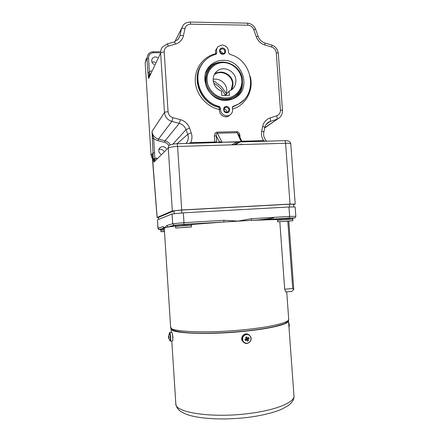 <?xml version="1.0" encoding="UTF-8"?>
<svg xmlns="http://www.w3.org/2000/svg" width="441" height="441" viewBox="0 0 441 441"><rect width="100%" height="100%" fill="white"/><g stroke="black" fill="none" stroke-linecap="round" stroke-linejoin="round"><path stroke-width="0.66" d="M273.911 217.358C274.726 217.915 269.368 218.786 257.842 219.971M284.699 289.23L292.708 288.519L293.783 289.395L291.892 291.374L285.68 291.931L284.699 289.23L279.82 221.823M277.306 219.508L251.304 220.357L223.758 222.005L224.028 220.313L238.019 221.095L251.64 218.675L251.32 220.357L289.235 218.086L251.116 220.368M292.929 219.171L292.852 218.108L277.29 219.221M292.747 219.249L287.752 219.326L277.554 220.335M191.361 225.412L191.477 224.215L175.314 225.285M191.554 225.345L184.889 225.522L175.584 226.459M295.834 216.283L295.156 207.005L288.954 206.994L183.329 212.843L172.045 213.995L157.503 219.85L157.955 228.173L162.9 226.668L164.862 227.6L166.709 225.522L168.319 226.955L164.19 228.036L162.9 226.668M183.798 224.397L174.101 225.241L172.674 223.725L183.974 222.683L183.803 224.397L223.758 222.005L191.493 224.491M175.364 226.068L168.319 226.955L174.388 225.246M164.261 228.041L159.251 229.425L158.027 228.135L157.503 219.85M160.86 230.356L160.629 229.359L164.322 228.94M160.689 230.329L164.383 229.915L160.855 230.318L160.943 231.696L164.471 231.316M245.631 339.157L247.236 339.085M247.324 339.068L247.721 339.002M288.37 221.15L281.049 221.586L288.37 221.15M277.665 221.817L277.549 220.274L279.44 219.987L292.741 219.205L292.857 220.737L277.665 221.817L292.857 220.754M187.249 227.319L179.217 227.782L187.249 227.319M175.683 228.014L175.579 226.398L176.769 226.183L191.355 225.357L191.466 226.966L175.683 228.014L191.466 226.972M164.482 231.514L163.969 231.497L164.476 231.42M164.493 231.613L160.943 231.696M288.502 320.491C290.09 323.688 272.455 328.429 245.571 331.169C208.455 335.171 169.581 333.435 171.014 328.743L171.025 328.462M172.878 336.417L172.944 337.227M172.459 334.179L172.839 339.658M169.917 340.843L169.989 340.926C170.342 341.02 170.458 339.84 170.342 337.398C170.143 334.89 169.851 333.363 169.465 332.812L168.666 336.13M172.503 340.899L172.536 340.899C173.263 340.921 172.635 332.757 171.88 332.376L169.73 332.553M168.671 336.048L168.804 335.044L168.727 336.527L169.107 336.654L168.991 338.804M168.517 336.301L168.892 338.864M170.419 341.119L169.961 340.899L168.545 337.426L169.14 337.371M169.162 337.613L168.798 337.652M168.589 337.255L169.129 337.238M243.035 340.959C244.408 343.192 246.287 343.787 248.68 342.751C250.835 341.246 251.458 339.261 250.549 336.786C249.187 334.559 247.307 333.958 244.915 334.984C242.748 336.483 242.12 338.473 243.035 340.959M246.304 339.658L247.258 339.129L248.498 340.606L247.462 341.185L246.999 340.138L246.045 339.515L245.483 340.557L246.591 340.011M245.483 340.557L244.959 339.482L246.205 338.495L245.62 337.387L246.662 336.808L246.596 337.767L247.247 337.916L246.662 336.808M248.25 334.465C244.744 332.216 240.108 336.935 242.153 340.695L244.336 342.784M246.045 339.515L246.999 340.138M248.498 340.606L248.04 339.559L247.258 339.129M247.362 338.782L248.178 339.123L249.154 338.517L247.362 338.782L246.916 337.856M246.701 337.789L247.655 338.049L248.636 337.442L249.154 338.517M246.513 337.602L245.902 337.916M245.753 339.322L245.885 339.603M247.655 338.049L247.247 337.916M248.04 339.559L248.178 339.123M288.629 322.388L289.175 325.155L289.015 327.691L289.346 324.951M158.81 149.648L160.304 149.301C161.792 149.306 162.972 149.923 163.848 151.147M160.805 154.174C158.187 151.936 158.06 149.637 160.425 147.283L162.536 146.605C164.157 146.621 165.414 147.322 166.301 148.7M151.974 62.164L153.474 61.872L155.26 62.286M154.196 64.568C151.831 63.091 151.175 61.15 152.233 58.747C152.983 57.578 154.08 56.977 155.519 56.944L157.509 57.451M216.763 52.462C216.167 50.175 216.619 48.218 218.13 46.592L222.137 44.982C226.487 45.632 228.614 48.157 228.526 52.545L229.722 54.375C252.313 59.634 258.432 93.674 238.587 103.999L233.024 106.402L232.39 108.122C233.091 111.171 232.192 113.497 229.678 115.107C225.555 117.62 219.601 113.177 220.599 108.299L219.392 106.468C199.42 102.207 190.54 73.724 205.098 60.494C208.13 57.506 211.697 55.439 215.809 54.287L216.404 53.951L216.763 52.462L215.803 54.293M217.049 48.13C215.594 49.717 215.142 51.619 215.693 53.841L215.721 53.934M222.347 48.008C218.405 47.821 218.857 54.342 222.777 54.215C226.713 54.386 226.261 47.893 222.347 48.008M222.253 48.769L220.627 49.409C219.398 51.625 220.053 53.096 222.6 53.824L224.182 53.223C225.467 51.007 224.822 49.524 222.253 48.769M222.832 53.813C222.485 52.435 221.619 51.68 220.235 51.553L219.971 51.564M226.387 106.485C222.44 106.386 222.892 112.962 226.823 112.747C230.764 112.83 230.307 106.275 226.387 106.485M226.288 107.196L225.097 107.538C223.3 109.781 223.819 111.369 226.641 112.295L227.771 111.986C229.629 109.754 229.133 108.161 226.288 107.196M226.812 112.284C226.872 110.459 226.007 109.429 224.21 109.197L223.989 109.208M207.656 68.73L209.271 67.01C212.496 64.083 216.316 62.484 220.732 62.22M223.196 60.318C218.339 60.356 214.144 61.972 210.611 65.169C197.425 76.221 208.494 101.447 225.963 100.344C229.452 100.278 232.644 99.357 235.533 97.571C251.943 88.421 242.39 59.485 223.196 60.318M233.995 144.791L239.154 141.958M234.634 144.775L239.325 142.195M239.402 142.46L235.218 144.753M242.567 101.11L238.394 104.175L232.578 106.821M202.843 63.08C190.148 77.092 199.933 103.629 219.122 107.4L219.508 109.462C218.604 114.28 224.475 118.59 228.537 116.121L230.108 114.847M219.122 107.4L219.216 106.645C201.228 102.698 191.4 78.537 202.039 64.215M242.451 82.158C242.677 87.533 241.073 92.158 237.638 96.033M293.585 204.563L295.205 204.139L290.04 204.1L181.725 209.971L172.321 210.963L157.156 217.452L152.195 153.948L151.043 155.32L145.177 62.854L148.17 54.359M279.831 117.444L264.732 127.73M267.196 123.215L269.324 121.799L276.733 119.324C277.257 118.756 277.24 117.582 276.689 115.807L270.046 117.973C266.618 118.894 263.238 122.752 262.671 126.424L261.711 131.109C261.083 134.477 261.7 137.653 263.564 140.624L265.124 141.225M150.056 73.465L148.656 78.437L149.416 72.225L147.895 72.611L148.656 78.437L160.629 52.992C160.518 50.869 161.053 48.979 162.233 47.303L166.902 44.001C167.277 43.846 167.751 44.541 168.335 46.084L175.496 44.061C179.173 43.218 182.778 39.403 183.406 35.71L185.005 28.522C185.782 25.799 187.651 24.349 190.611 24.183L247.853 25.198C250.62 25.402 252.594 26.879 253.773 29.624L256.249 36.675C257.329 40.291 261.237 44.067 264.776 44.949L271.695 47.033C274.324 47.981 275.851 49.899 276.27 52.793L280.437 109.958L282.483 110.388C282.604 114.318 280.945 117.196 277.51 119.02M147.895 72.611L146.996 58.477L148.512 58.069C148.623 54.871 150.32 53.091 153.606 52.727L159.692 52.766M146.092 59.171L145.177 62.854M174.818 41.741L183.147 25.253M185.005 28.522C183.158 28.048 181.979 28.114 181.466 28.726L179.862 35.881L178.313 39.183L174.201 41.95M295.2 204.1L290.768 143.931C290.244 143.369 288.519 143.149 285.581 143.264L177.585 146.462C173.5 146.544 170.391 147.051 168.258 147.978C168.236 146.566 168.848 145.547 170.088 144.924L173.826 143.97L176.885 143.744C177.205 143.733 177.436 144.637 177.585 146.462L181.725 209.971M155.414 159.548C154.438 159.951 153.92 160.822 153.854 162.145L154.808 158.435L153.27 158.666L153.854 162.145L168.258 147.978L172.321 210.963M170.364 144.791C169.14 142.779 167.387 141.451 165.11 140.806L164.62 142.36C166.406 142.807 167.872 143.926 169.019 145.712M154.631 159.069L153.352 159.741L152.592 160.706L152.195 153.948L153.01 152.977L154.548 152.718L153.628 138.27L152.514 134.896L152.029 131.401C152.514 135.326 154.664 137.89 158.462 139.108L171.847 121.407C167.503 119.98 165.044 117.019 164.476 112.521L152.029 131.401L153.27 158.666M188.98 143.397L190.633 142.686C192.171 139.532 192.364 136.247 191.218 132.829L189.531 128.072C188.406 124.34 184.277 120.514 180.468 119.698L173.004 117.719L171.847 121.407L179.283 123.364C182.552 124.345 184.812 126.429 186.058 129.615L172.96 144.091M189.531 128.072L186.058 129.615L187.739 134.356C188.82 137.746 188.279 140.789 186.113 143.479M180.468 119.698L179.283 123.364L165.11 140.806L158.462 139.108L157.988 140.668C156.285 140.199 154.83 139.4 153.628 138.27L152.09 138.551M152.266 155.882L152.195 153.948M151.043 155.32L152.47 159.063M158.611 219.403L158.54 217.369L174.013 210.87L181.532 210.076L289.428 204.227L293.563 204.255L293.75 206.84M158.501 217.617L157.156 217.452M241.778 141.241L263.564 140.624L263.63 141.269M239.061 135.37L239.887 135.409C239.568 133.121 238.504 131.865 236.701 131.644L241.31 141.897L222.044 142.245L241.596 141.605L242.087 141.886L241.31 141.897M242.103 141.881L284.395 140.679C285.002 140.657 285.393 141.522 285.581 143.264L290.04 204.1M216.829 142.603L216.266 135.751L219.32 141.677L222.044 142.245L217.336 133.215L217.121 132.118C215.373 132.372 214.469 133.684 214.414 136.071L216.266 135.751C216.096 134.207 216.454 133.358 217.336 133.215L236.933 132.73L238.531 134.235M241.596 141.605L241.795 141.269L238.537 134.246M222.253 142.443L221.365 142.476M221.062 142.482L221.272 142.178M217.837 142.575L219.32 141.677L219.133 142.537M190.694 143.347L190.633 142.686L214.817 142.002L214.888 142.658M209.966 66.056L208.896 67.004M208.395 67.655L209.569 66.602M211.923 64.976L218.361 62.716M242.23 84.589L240.769 91.309M229.105 91.166L229.397 95.366L221.834 95.443L221.547 91.226C216.619 89.247 213.835 85.62 213.19 80.35C213.025 76.662 214.254 73.641 216.867 71.282C223.383 65.18 235.615 71.029 235.863 80.256C236.029 84.413 234.502 87.671 231.282 90.03L229.105 91.166L226.299 94.098L226.338 94.661L225.935 95.08L225.897 94.523L225.048 95.41M214.332 74.546C220.748 68.609 232.705 74.342 232.947 83.377C233.096 85.802 232.55 88.018 231.31 90.014M209.106 69.386C206.421 72.87 205.203 76.91 205.456 81.497C205.864 95.25 223.107 104.66 233.774 97.185L236.867 94.644M205.324 74.182C206.851 70.411 209.343 67.512 212.794 65.494M213.168 79.386C219.464 77.809 226.525 83.316 226.801 89.958L226.172 94.413M214.194 74.827C220.676 69.193 232.286 74.953 232.528 83.823L231.056 90.179M226.321 94.352L225.897 94.523M205.897 85.852L206.107 85.306M214.773 73.746L215.092 73.553M222.214 72.164C227.611 73.206 231.112 76.409 232.721 81.761M215.037 73.344L215.467 73.074M225.048 99.793L224.541 100.311M240.169 90.504C238.614 94.203 236.111 97.042 232.672 99.021M213.747 64.05L214.524 64.342M231.453 144.869L236.949 142.024M226.415 93.674L221.487 86.723L215.081 81.745L213.229 80.786M225.257 95.19C222.633 89.964 218.775 85.912 213.687 83.035M228.714 100.113L228.532 99.363M227.176 100.289L226.994 99.644M170.617 327.216L170.623 327.277C169.173 331.908 208.229 333.572 245.543 329.576C272.659 326.831 290.387 322.112 288.684 318.959L286.716 291.837M251.64 218.675L289.643 216.432L288.954 206.994M289.643 216.432L295.839 216.31C295.404 217.672 294.968 218.201 294.533 217.898L289.235 218.086L289.643 216.432M166.709 225.522L172.674 223.725L172.045 213.995M183.329 212.843L183.974 222.683L224.028 220.313M164.267 228.091L159.251 229.425C158.925 229.733 158.495 229.314 157.955 228.173M159.493 229.436L160.634 229.502M292.863 218.256L289.219 218.091M294.263 218.019L293.915 218.086M292.708 288.519L287.808 221.31M288.53 321.009L293.91 395.252C295.839 401.519 278.337 409.59 251.26 413.2C214.017 418.575 174.653 412.782 175.827 403.829L175.821 403.708M172.536 340.899L170.446 341.113C171.158 341.141 170.535 332.972 169.796 332.586L169.278 332.872M249.055 334.862L250.637 336.648L249.055 334.862C245.56 332.365 240.648 337.139 242.759 341.009L244.187 342.69C247.655 345.364 252.743 340.606 250.637 336.676M288.728 323.711L288.938 326.643M220.599 108.299L219.524 109.368M232.418 107.124L240.373 103.1L243.559 100.173M232.572 108.927C241.955 107.235 254.661 93.36 250.256 76.436M215.693 53.841C207.127 55.07 194.426 65.218 195.291 81.695C196.625 98.183 210.737 108.304 219.508 109.462M266.292 124.213L270.124 121.49C270.625 120.922 270.603 119.754 270.046 117.973M263.806 132.283L264.754 127.631C264.754 127.229 264.06 126.826 262.671 126.424M266.618 141.186C264.176 138.65 263.238 135.685 263.801 132.3C263.801 131.909 263.101 131.512 261.711 131.109M280.437 109.958C280.498 112.791 279.247 114.743 276.689 115.807M271.722 45.048C275.603 46.498 277.802 49.304 278.321 53.471C278.265 53.052 277.582 52.826 276.27 52.793M264.826 42.964L271.584 45.004C271.91 45.026 271.948 45.699 271.695 47.033M264.776 44.949C265.035 43.615 265.008 42.942 264.694 42.926C261.623 41.856 259.468 39.756 258.239 36.625C258.139 36.322 257.478 36.338 256.249 36.675M151.373 70.637L149.416 72.225L148.512 58.069M147.956 54.678C150.629 51.454 151.291 52.209 153.391 51.757L153.606 52.727M183.406 35.71C181.554 35.236 180.375 35.297 179.862 35.881L177.905 39.662M157.988 140.668L164.62 142.36M191.218 132.829L187.739 134.356L177.067 143.738M156.219 158.749L156.158 158.154L154.808 158.435L154.548 152.718M156.836 158.132L156.158 158.154M164.195 52.021C162.282 52.071 161.092 52.391 160.629 52.992L164.476 112.521C164.951 112.091 166.152 111.843 168.076 111.771L164.195 52.021C164.173 49.089 165.551 47.11 168.335 46.084M181.532 210.076L181.72 212.937M289.627 206.961L289.428 204.227M158.666 219.381L158.54 217.369M174.013 210.87L174.195 213.609M239.65 142.333L240.24 141.925M236.701 131.644L217.121 132.118M240.031 137.476L239.887 135.409M216.674 141.693L214.817 142.002L214.414 136.071M173.004 117.719C170.143 116.799 168.501 114.814 168.076 111.771M167.051 43.962L174.041 41.994C174.432 41.829 174.917 42.518 175.496 44.061M182.932 25.534C184.388 23.439 186.741 22.282 189.983 22.067C190.28 21.995 190.49 22.7 190.611 24.183M247.853 25.198C247.721 23.748 247.44 23.059 247.015 23.125L190.115 22.072M253.773 29.624C255.008 29.293 255.675 29.288 255.78 29.608L258.211 36.548M206.151 80.587C205.886 74.926 207.711 70.224 211.614 66.481C221.944 56.145 242.026 65.417 242.412 80.383C242.671 87.268 240.069 92.599 234.606 96.37C223.89 103.878 206.564 94.413 206.151 80.587M241.844 80.229C241.249 70.836 232.644 62.589 223.355 62.616C214.061 62.512 206.36 70.825 207.077 80.372C207.656 89.925 216.498 98.216 225.803 98.029C235.119 97.985 242.572 89.628 241.844 80.229M242.379 80.438C242.644 87.307 240.053 92.621 234.606 96.37L233.774 97.185M288.728 319.455C287.014 323.948 282.604 324.201 275.234 326.384C267.433 328.187 257.456 329.736 245.295 331.02C224.712 333.153 201.581 333.804 187.381 332.712C179.647 332.211 173.55 330.601 172.69 329.901L170.623 327.277L164.25 227.898M168.137 226.983L174.101 225.241L223.951 221.994M175.314 225.279L175.386 226.409M277.284 219.199L277.367 220.285M293.772 289.296L288.805 221.228M293.987 396.294C294.141 399.436 292.196 402.561 288.144 405.665L281.782 409.171C275.89 411.85 263.498 415.279 250.609 417.043C225.197 420.516 197.149 419.11 184.674 413.597C177.53 410.196 176.472 407.418 175.827 403.829L171.797 340.976M172.596 334.708L172.635 335.347M172.861 338.897L172.894 339.361M171.014 328.743L171.251 332.398M243.575 342.37L244.187 342.69C247.682 345.38 252.787 340.595 250.637 336.659M289.34 324.885L288.618 322.206M160.425 147.283L159.008 149.019M152.233 58.747L151.792 59.833M220.164 50.053L220.627 49.409M224.359 108.249L225.097 107.538M210.611 65.169L209.271 67.01M233.024 106.402L232.583 106.81M240.951 102.466L243.586 100.146M229.678 115.107L228.537 116.121M264.677 128L277.527 119.015M241.255 143.849L241.172 144.213M269.302 121.81L269.302 121.81C266.932 122.929 265.41 124.869 264.754 127.631M278.321 53.471L282.477 110.338M160.138 51.806L153.424 51.757M152.592 160.706L157.095 217.501M284.577 140.673C288.431 140.762 287.201 140.784 288.783 141.197C289.748 141.533 290.404 142.41 290.751 143.816M241.839 141.39L242.236 141.881M221.399 142.476L176.984 143.738M247.208 23.13C251.282 23.494 254.132 25.622 255.747 29.525M216.867 71.282L214.359 74.485"/></g></svg>
